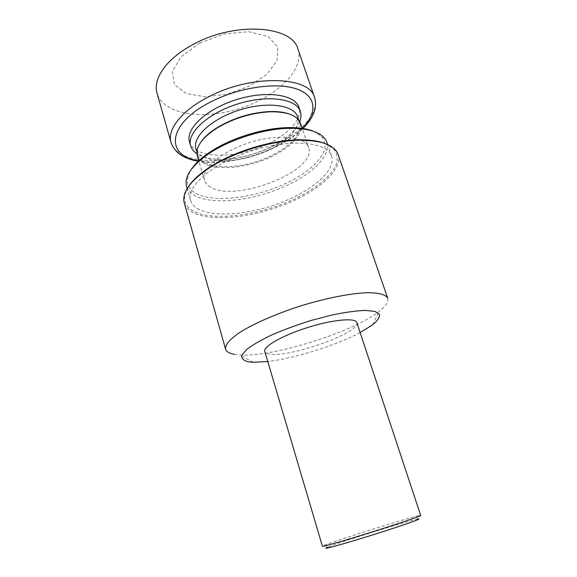 <?xml version="1.0" encoding="UTF-8"?>
<svg xmlns="http://www.w3.org/2000/svg" width="577" height="577" viewBox="0 0 577 577"><rect width="100%" height="100%" fill="white"/><g stroke="black" fill="none" stroke-linecap="round" stroke-linejoin="round"><path stroke-width="0.43" stroke-dasharray="2.88 2.16" d="M299.737 121.509C297.552 126.774 293.26 131.945 286.841 137.03C269.452 150.965 238.589 160.637 216.361 159.115C208.492 158.625 202.181 156.937 197.421 154.052L196.916 153.727M189.501 141.776C190.504 145.087 192.754 147.842 196.252 150.042C209.473 158.264 238.005 156.389 261.98 146.565C285.99 136.814 303.048 119.872 298.994 107.459M387.737 298.331C388.718 301.793 385.89 306.098 379.255 311.263C353.045 332.222 273.397 357.177 239.909 354.927L234.32 354.314M360.135 332.568C336.117 345.443 294.84 358.375 267.771 361.512M338.144 154.549C343.055 169.725 318.302 191.203 285.161 204.337C252.026 217.551 212.826 221.893 194.067 213.043C188.809 210.504 185.527 207.085 184.236 202.787M324.764 143.435L333.239 148.527C336.716 152.811 337.884 157.701 336.744 163.204C332.626 174.492 318.244 186.847 298.706 196.901C263.949 214.428 216.05 221.929 194.665 211.745C183.623 206.256 181.69 197.68 188.874 186.025M199.303 209.617C194.629 207.302 191.708 204.208 190.54 200.349C185.794 186.414 213.389 162.743 252.394 150.604C291.349 138.314 327.52 142.007 331.573 156.151C336.066 170.027 313.426 189.783 282.867 201.863C252.322 214.024 216.267 217.875 199.303 209.617M326.834 142.31C331.508 156.692 309.135 176.836 278.749 188.96C248.384 201.164 212.415 204.705 195.379 195.964C190.691 193.511 187.741 190.287 186.53 186.277M313.015 131.094L320.906 135.869C324.245 139.872 325.5 144.445 324.663 149.573C321.324 160.11 308.551 171.636 290.902 180.954C259.462 197.211 215.675 203.674 196.447 193.656C186.494 188.239 184.835 180.082 191.485 169.184M210.504 187.107C207.323 185.311 205.304 183.017 204.453 180.219C200.76 169.285 221.265 151.376 249.855 142.49C278.402 133.475 305.449 136.475 308.666 147.561C317.646 170.698 235.524 203.039 210.504 187.107M300.574 123.391C304.23 134.629 288.031 150.244 265.29 159.375C242.592 168.578 215.726 170.525 203.465 163.132C200.255 161.178 198.207 158.718 197.305 155.754M289.365 114.051C294.926 116.15 298.359 119.143 299.672 123.016C303.286 134.116 287.317 149.537 264.879 158.552C242.477 167.626 215.964 169.53 203.89 162.216C200.738 160.283 198.719 157.86 197.832 154.939C196.692 151.001 197.81 146.587 201.171 141.69M297.581 116.77C299.499 124.134 295.337 131.917 285.103 140.132C268.969 153.035 240.169 162.058 219.556 160.673C212.271 160.218 206.436 158.668 202.065 156.014C198.906 154.037 196.88 151.571 195.978 148.606M420.698 515.456L418.534 515.759L416.933 519.271C405.573 521.586 342.507 541.284 328.811 546.787L327.686 547.241L324.375 545.272L322.42 546.253M418.534 515.759C406.432 518.398 340.199 539.091 325.572 544.796L324.375 545.272M356.824 322.565C361.426 332.59 287.671 358.591 268.882 353.896C266.531 353.427 265.16 352.597 264.785 351.407M199.765 43.001L224.229 33.971L248.846 31.699L267.988 36.51L277.84 46.961L277.097 60.535L266.689 74.476L249.019 86.334L227.316 94.202L205.188 96.813L186.385 93.582L174.478 84.761L172.314 71.642L181.156 56.64L199.765 43.001M297.977 49.168C304.894 70.228 275.676 97.412 239.246 108.642C202.924 120.211 163.414 114.563 157.074 93.33M314.624 97.636C320.841 116.72 290.476 142.505 253.44 153.936C216.498 165.686 176.85 161.841 171.066 142.627M302.24 128.375C280.516 150.979 229.516 166.962 198.776 160.795M372.627 324.822L379.255 311.263M253.094 362.284L239.909 354.927M331.573 156.151L327.606 144.553M190.54 200.349L187.186 188.564M308.666 147.561L302.398 128.844M204.453 180.219L198.914 161.271M299.672 123.016L298.626 119.879M197.832 154.939L196.901 151.758M285.103 140.132L286.841 137.03M219.556 160.673L216.361 159.115M302.521 128.859C295.301 135.739 286.307 141.834 275.554 147.142C254.039 157.954 220.71 165.325 198.82 161.351"/><path stroke-width="0.87" d="M196.916 153.727C193.706 151.607 191.636 148.989 190.698 145.873C186.486 133.222 207.67 113.28 237.767 103.932C267.822 94.433 296.592 98.717 300.357 111.505C301.367 114.599 301.158 117.939 299.737 121.509M300.357 111.505L298.994 107.459C295.193 94.556 266.423 90.149 236.426 99.633C206.371 108.966 185.26 129.003 189.501 141.776L190.698 145.873M234.32 354.314C229.285 353.412 226.372 351.696 225.571 349.157C224.972 345.039 229.473 339.629 239.058 332.936C252.971 323.942 275.9 313.823 301.035 305.81C326.243 298.042 350.845 293.267 367.405 292.712C379.103 292.741 385.876 294.616 387.737 298.331L338.144 154.549C334.516 144.942 321.353 140.168 298.655 140.233C270.541 140.694 231.839 152.818 208.492 168.491C189.819 181.387 181.733 192.819 184.236 202.787L225.571 349.157M267.771 361.512L253.094 362.284L248.442 361.837C243.544 360.632 241.316 358.468 241.749 355.353L246.516 349.561C252.445 345.003 260.912 340.105 271.904 334.862C284.064 329.633 297.205 324.808 311.342 320.401L331.912 315.02C344.938 312.33 356.023 310.787 365.169 310.39L375.057 311.385L379.536 314.386C379.839 317.249 377.538 320.725 372.627 324.822L360.135 332.568M188.874 186.025C192.999 179.959 199.692 173.843 208.946 167.691C231.968 152.227 270.094 140.283 297.826 139.836C308.94 139.612 317.92 140.81 324.764 143.435M187.186 188.564L186.53 186.277C184.092 176.403 191.896 165.296 209.941 152.955C230.728 139.23 263.696 128.895 288.594 128.31C310.462 128.137 323.207 132.804 326.834 142.31L327.606 144.553M191.485 169.184C195.437 163.291 201.842 157.427 210.713 151.6C230.937 138.235 262.961 128.202 287.187 127.64C297.797 127.358 306.409 128.512 313.015 131.094M198.914 161.271L197.305 155.754C195.3 147.488 201.452 138.509 215.748 128.822C232.437 118.631 250.541 112.962 270.058 111.808C287.324 111.599 297.494 115.465 300.574 123.391L302.398 128.844M201.171 141.69C204.402 137.11 209.357 132.66 216.029 128.332C232.473 118.285 250.31 112.695 269.546 111.563C277.494 111.303 284.1 112.133 289.365 114.051M196.901 151.758L195.978 148.606C192.098 136.965 211.817 118.61 239.657 109.962C267.454 101.17 294.119 104.992 297.581 116.77L298.626 119.879M327.686 547.241C319.052 550.754 341.728 544.63 372.821 534.879C403.914 525.142 426.028 517.23 416.933 519.271M322.42 546.253C322.175 546.989 344.866 540.505 371.927 532.023C398.981 523.548 421.318 515.917 420.698 515.456L356.824 322.565C355.583 317.552 333.037 319.528 307.822 327.462C282.579 335.338 262.946 346.582 264.785 351.407L322.42 546.253M198.82 161.351C183.854 158.906 174.6 152.667 171.066 142.627L157.074 93.33C152.523 78.97 166.609 58.313 193.345 44.357C235.358 21.154 292.604 25.749 297.977 49.168L314.624 97.636C317.451 107.899 313.419 118.299 302.521 128.859M171.066 142.627C166.89 129.645 181.726 110.25 209.184 96.575C252.387 73.921 310.058 76.337 314.624 97.636M198.776 160.795C164.762 156.035 166.703 123.514 211.983 101.285C240.371 86.947 277.775 81.97 297.27 89.183C316.953 96.323 317.386 113.135 302.24 128.375M208.946 167.691L208.492 168.491M297.826 139.836L298.655 140.233M210.713 151.6L209.941 152.955M287.187 127.64L288.594 128.31M216.029 128.332L215.748 128.822M269.546 111.563L270.058 111.808"/></g></svg>
